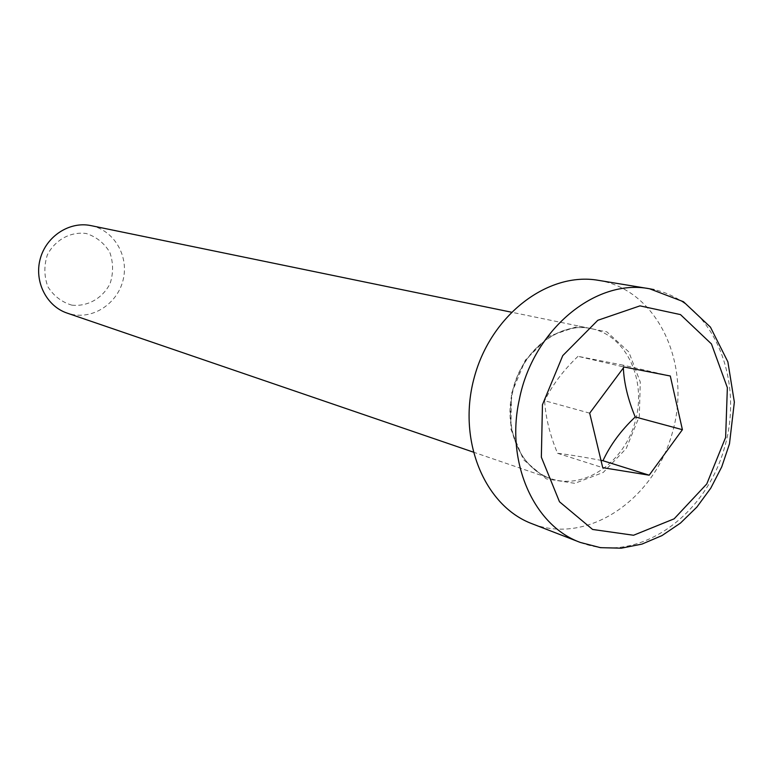 <?xml version="1.0" encoding="UTF-8"?>
<svg xmlns="http://www.w3.org/2000/svg" width="773" height="773" viewBox="0 0 773 773"><rect width="100%" height="100%" fill="white"/><g stroke="black" fill="none" stroke-linecap="round" stroke-linejoin="round"><path stroke-width="0.58" stroke-dasharray="3.87 2.9" d="M90.992 225.629C113.447 230.122 128.434 254.713 123.516 278.164C118.916 301.683 95.504 318.805 73.029 314.621L67.116 313.094M598.428 280.338L602.882 281.198C660.258 293.663 691.951 367.533 672.017 433.972C653.137 500.72 586.862 545.187 532.017 523.727M71.812 305.142C87.542 306.881 102.587 298.33 110.114 283.546C113.505 272.956 113.38 262.52 109.756 252.23C104.133 243.012 96.296 236.77 86.238 233.504C70.498 231.436 55.096 239.852 47.346 254.897C43.897 265.69 44.061 276.29 47.858 286.706C53.695 295.943 61.676 302.088 71.812 305.142M623.347 367.967L623.202 365.165L670.297 376.007M589.693 413.159L544.636 400.704C545.564 417.352 549.864 434.89 557.555 453.287C569.218 454.688 583.692 457.046 600.979 460.35M557.555 453.287L602.737 467.675M623.202 365.165L578.011 356.334L624.062 367.001M578.011 356.334C563.507 370.151 552.376 384.944 544.636 400.704M591.645 328.709C558.724 320.892 520.055 351.657 512.055 393.418C503.658 430.909 521.64 469.424 550.772 478.622C584.34 490.343 624.429 462.389 635.348 421.169C646.885 380.113 626.545 335.675 591.683 328.718L591.645 328.709M511.533 393.438L525.36 360.112L549.4 336.062L578.571 326.08L606.892 331.888L628.816 351.947L640.286 382.075L639.319 416.434L626.178 448.562L603.288 472.409L574.87 483.328L546.347 478.893L523.408 459.616L510.876 429.083L511.533 393.438M580.33 542.443C636.585 564.435 704.676 517.813 724.311 448.35C745.017 379.214 712.948 302.494 654.122 289.643M473.124 452.05L550.772 478.622C539.525 474.651 530.191 467.269 522.77 456.485C511.397 438.513 507.938 417.526 512.373 393.525C519.707 353.338 557.633 320.979 591.683 328.718L511.291 312.166"/><path stroke-width="1.16" d="M473.124 452.05L67.116 313.094C46.438 306.205 33.964 281.362 40.254 258.781C46.283 236.142 69.647 221.068 90.963 225.619L511.291 312.166M580.33 542.443L532.017 523.727C484.275 505.9 456.998 439.653 474.322 377.224C491.116 314.65 548.26 271.439 598.428 280.338L649.562 288.764C595.703 278.087 532.771 329.858 519.301 399.641C505.368 462.09 533.805 525.727 580.33 542.443L600.437 547.661L621.26 548.192L642.005 544.086L661.949 535.602L680.433 523.108L696.869 507.088L710.783 488.14L721.74 466.882L729.48 443.837L734.35 402.124L727.876 361.861L710.435 327.124L683.448 301.712L649.562 288.764L654.122 289.643M649.194 475.192L602.737 467.675L589.693 413.159L624.062 367.001L670.297 376.007L682.404 429.682L649.194 475.192L602.959 460.727C610.245 445.016 621.009 430.435 635.232 416.966C628.014 399.602 624.053 383.263 623.347 367.967M635.232 416.966L682.404 429.682M600.979 460.35L602.959 460.727M542.453 404.743L562.754 355.628L597.809 320.293L639.976 305.866L680.482 314.601L711.46 343.946L727.364 387.679L725.634 437.383L706.773 483.956L674.133 518.828L633.551 535.254L592.601 529.457L559.488 501.774L541.351 457.191L542.453 404.743"/></g></svg>
